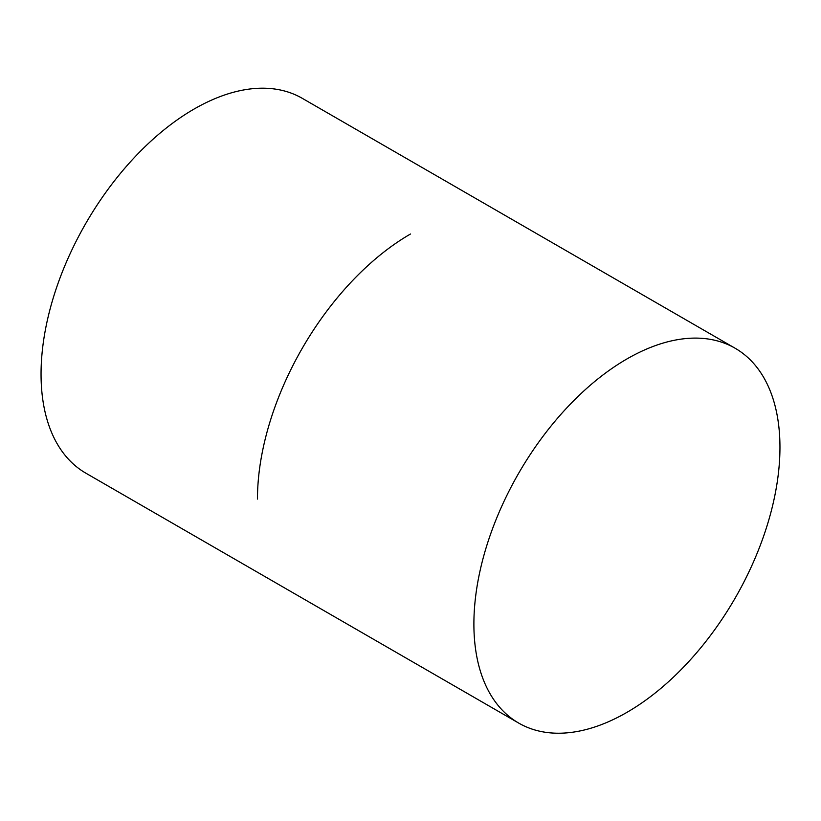 <?xml version="1.0" encoding="UTF-8"?>
<svg xmlns="http://www.w3.org/2000/svg" width="821" height="821" viewBox="0 0 821 821"><rect width="100%" height="100%" fill="white"/><g stroke="black" fill="none" stroke-linecap="round" stroke-linejoin="round"><path stroke-width="1.23" d="M410.5 234.006L410.5 234.006A216.416 124.946 120 0 0 257.466 499.065M518.297 473.902A216.416 124.946 120 0 0 519.118 472.475M735.123 348.237L302.292 98.335A216.416 124.946 120 0 0 135.516 156.318A216.416 124.946 120 0 0 41.05 374.119A216.416 124.946 120 0 0 85.877 473.183L518.708 723.085A216.416 124.946 120 0 0 735.134 598.14A216.416 124.946 120 0 0 735.123 348.237A216.416 124.946 120 0 0 568.358 406.221A216.416 124.946 120 0 0 473.891 624.011A216.416 124.946 120 0 0 518.708 723.085"/></g></svg>
